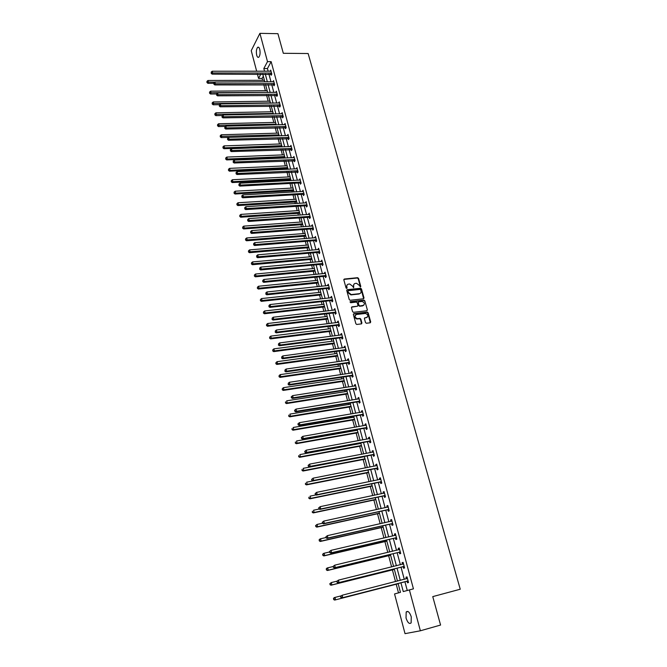 <?xml version="1.0" encoding="UTF-8"?>
<svg xmlns="http://www.w3.org/2000/svg" width="667" height="667" viewBox="0 0 667 667"><rect width="100%" height="100%" fill="white"/><g stroke="black" fill="none" stroke-linecap="round" stroke-linejoin="round"><path stroke-width="1" d="M360.422 287.002L360.789 286.418L358.538 278.372L357.612 277.689L344.372 279.031L343.838 279.865L346.065 287.969L346.707 288.452L347.098 287.861L346.815 286.81C346.548 285.318 347.115 284.417 348.507 284.125L349.691 284L352.643 286.201L353.577 287.727L353.677 286.093C353.41 284.601 353.969 283.708 355.353 283.408L356.528 283.292L359.471 285.484L360.422 287.002M360.463 286.993L358.204 278.706L357.279 278.022L343.855 279.415M346.782 288.444L346.815 286.81M353.652 287.719L353.677 286.093M406.028 618.009L406.186 611.998C407.946 610.538 409.638 612.164 411.272 616.867L411.13 622.886C409.346 624.345 407.645 622.72 406.028 618.009M256.703 55.219C256.045 51.709 256.345 49.083 257.629 47.349C258.471 46.765 259.18 47.415 259.738 49.3C260.405 52.818 260.105 55.444 258.829 57.17C257.979 57.762 257.27 57.112 256.703 55.219M365.508 322.57L366.366 323.262L370.193 322.795L370.71 321.928L368.159 312.781L367.284 312.089L353.885 313.673L353.36 314.541L355.886 323.762L356.745 324.454L361.389 323.887L361.914 323.011L360.83 319.076L359.963 318.384L357.379 318.676C354.636 317.417 354.327 316.025 356.478 314.49L365.458 313.432C368.209 314.666 368.517 316.05 366.4 317.592L364.941 317.767L364.415 318.634L365.508 322.57M256.67 71.261L251.234 50.667L259.905 33.35L277.922 33.683L283.317 53.293L308.137 53.527L460.238 589.228L432.758 596.615L440.579 625.046L420.368 630.79L405.027 633.65L394.547 593.947L400.458 592.338L398.099 583.467M259.905 33.35L267.5 61.639L263.824 68.543L264.549 71.269M400.909 582.75L403.26 591.571L413.432 588.844L271.152 61.656L267.5 61.639M409.388 589.903L420.368 630.79M363.49 298.791L364.007 297.941L361.489 288.944L360.58 288.261L347.299 289.67L346.765 290.52L349.25 299.591L350.15 300.283L363.49 298.791M364.807 300.817L367.35 309.888L366.825 310.747L353.435 312.323L352.56 311.631L351.484 307.704L352.009 306.845L357.429 306.22L357.954 305.369L357.237 302.785L356.345 302.093L350.609 302.735L350.358 301.651L363.915 300.125L364.807 300.817L367.35 309.888M271.152 61.656L267.442 68.551L268.167 71.269M268.926 74.095L270.985 81.808M271.744 84.617L273.829 92.413M274.587 95.223L276.697 103.11M277.447 105.911L279.581 113.882M280.332 116.675L282.491 124.737M283.233 127.522L285.418 135.668M286.168 138.453L288.369 146.69M289.119 149.466L291.346 157.804M292.088 160.564L294.347 168.993M295.089 171.752L297.365 180.273M298.107 183.025L300.417 191.637M301.15 194.38L303.485 203.093M304.219 205.828L306.578 214.641M307.304 217.367L309.696 226.28M310.422 228.998L312.84 238.011M313.565 240.72L316.008 249.833M316.725 252.535L319.193 261.747M319.918 264.44L322.411 273.762M323.136 276.438L325.663 285.876M326.371 288.544L328.931 298.082M329.64 300.742L332.224 310.388M332.933 313.031L335.551 322.795M336.26 325.429L338.903 335.301M339.603 337.927L342.279 347.916M342.98 350.525L345.689 360.63M346.381 363.232L349.116 373.445M349.816 376.038L352.585 386.376M353.277 388.953L356.078 399.408M356.762 401.976L359.596 412.556M360.28 415.107L363.148 425.804M363.832 428.356L366.725 439.178M367.409 441.704L370.343 452.66M371.01 455.169L373.979 466.25M374.654 468.751L377.655 479.965M378.322 482.449L381.357 493.797M382.024 496.265L385.101 507.745M385.759 510.205L388.869 521.811M389.52 524.254L392.671 536.01M393.322 538.436L396.506 550.325M397.148 552.735L400.375 564.766M401.017 567.167L404.277 579.34M404.911 581.716L407.262 590.478M270.885 74.179L271.177 75.271L271.803 74.129L270.719 70.102L270.102 71.277M273.712 84.692L274.004 85.793L274.637 84.667L273.545 80.607L272.928 81.799M276.555 95.289L276.855 96.398L277.489 95.289L276.388 91.196L275.779 92.396M279.423 105.97L279.723 107.079L280.373 105.986L279.256 101.868L278.648 103.077M282.316 116.725L282.616 117.842L283.267 116.767L282.149 112.615L281.541 113.84M285.226 127.564L285.526 128.689L286.193 127.63L285.059 123.445L284.45 124.687M288.161 138.486L288.461 139.62L289.136 138.578L287.994 134.359L287.385 135.609M291.112 149.491L291.421 150.634L292.096 149.6L290.954 145.356L290.345 146.623M294.089 160.58L294.405 161.731L295.089 160.714L293.939 156.437L293.322 157.72M297.09 171.752L297.407 172.92L298.099 171.919L296.94 167.6L296.323 168.901M300.117 183.016L300.433 184.184L301.134 183.208L299.967 178.856L299.35 180.173M303.168 194.364L303.485 195.548L304.194 194.581L303.018 190.195L302.401 191.529M306.236 205.795L306.553 206.987L307.279 206.045L306.086 201.626L305.478 202.968M309.33 217.325L309.655 218.526L310.38 217.6L309.188 213.14L308.579 214.507M312.456 228.939L312.781 230.157L313.515 229.24L312.306 224.754L311.697 226.13M315.599 240.654L315.925 241.871L316.675 240.979L315.458 236.452L314.849 237.852M318.768 252.46L319.101 253.685L319.852 252.81L318.626 248.249L318.017 249.658M321.961 264.349L322.294 265.591L323.061 264.732L321.819 260.138L321.219 261.564M325.188 276.346L325.521 277.597L326.288 276.755L325.046 272.119L324.437 273.562M328.431 288.427L328.773 289.695L329.548 288.869L328.297 284.2L327.689 285.659M331.707 300.617L332.049 301.884L332.833 301.084L331.566 296.381L330.782 297.182L330.965 297.857M335.001 312.898L335.351 314.182L336.143 313.398L334.867 308.654L334.075 309.438L334.267 310.147M338.327 325.288L338.678 326.572L339.486 325.813L338.194 321.027L337.394 321.794L337.594 322.545M341.679 337.769L342.029 339.069L342.855 338.336L341.554 333.508L340.737 334.25L340.945 335.034M345.064 350.358L345.414 351.667L346.248 350.95L344.939 346.081L344.114 346.807L344.33 347.632M348.474 363.048L348.824 364.365L349.666 363.673L348.349 358.771L347.515 359.471L347.74 360.338M351.909 375.838L352.268 377.172L353.118 376.505L351.784 371.552L350.942 372.236L351.184 373.145M355.378 388.744L355.736 390.087L356.595 389.436L355.253 384.45L354.394 385.109L354.652 386.051M358.871 401.751L359.23 403.11L360.105 402.476L358.746 397.449L357.887 398.091L358.146 399.074M362.389 414.866L362.756 416.233L363.64 415.633L362.273 410.564L361.397 411.172L361.672 412.206M365.941 428.097L366.316 429.473L367.209 428.898L365.833 423.778L364.941 424.37L365.233 425.446M369.526 441.437L369.902 442.83L370.802 442.271L369.418 437.11L368.517 437.677L368.818 438.794M373.136 454.886L373.52 456.295L374.429 455.761L373.028 450.558L372.119 451.1L372.436 452.259M376.78 468.451L377.163 469.868L378.089 469.36L376.68 464.115L375.754 464.632L376.08 465.841M380.457 482.141L380.84 483.567L381.774 483.083L380.357 477.789L379.423 478.281L379.756 479.54M384.167 495.94L384.551 497.374L385.501 496.915L384.059 491.579L383.116 492.046L383.467 493.347M387.902 509.855L388.294 511.306L389.253 510.872L387.802 505.494L386.852 505.936L387.21 507.279M391.671 523.895L392.071 525.363L393.038 524.954L391.579 519.526L390.612 519.943L390.987 521.336M395.481 538.061L395.873 539.536L396.857 539.153L395.381 533.675L394.405 534.067L394.797 535.509M399.316 552.343L399.716 553.827L400.709 553.477L399.225 547.957L398.232 548.316L398.633 549.8L399.525 549.083M403.185 566.75L403.585 568.251L404.594 567.934L403.093 562.356L402.093 562.69L402.493 564.19M407.087 581.291L407.495 582.808L408.512 582.508L407.003 576.888L405.986 577.197L406.395 578.706M263.315 76.196L262.131 78.406L262.623 80.29M263.782 84.659L265.391 90.712M266.608 95.306L268.176 101.209M269.451 106.036L270.977 111.789M272.311 116.842L273.803 122.445M275.204 127.73L276.647 133.183M278.114 138.703L279.515 144.005M281.04 149.758L282.408 154.902M283.125 157.629L283.258 158.129M283.992 160.905L285.318 165.891M286.035 168.601L286.235 169.368M286.968 172.136L288.252 176.955M288.969 179.665L289.236 180.69M289.97 183.45L291.204 188.111M291.921 190.804L292.263 192.104M292.996 194.856L294.18 199.341M294.897 202.034L295.314 203.61M296.04 206.353L297.19 210.672M297.899 213.357L298.391 215.199M299.116 217.942L300.208 222.086M300.917 224.754L301.484 226.888M302.209 229.615L303.26 233.583M303.969 236.251L304.611 238.669M305.328 241.387L306.328 245.173M307.037 247.832L307.754 250.542M308.471 253.252L309.43 256.853M310.13 259.505L310.93 262.506M311.639 265.208L312.548 268.626M313.248 271.269L314.124 274.571M314.841 277.264L315.691 280.499M316.391 283.125L317.35 286.735M318.059 289.411L318.868 292.454M319.56 295.081L320.602 298.991M321.302 301.667L322.061 304.511M322.753 307.128L323.879 311.356M324.579 314.015L325.279 316.667M325.971 319.268L327.18 323.812M327.881 326.463L328.531 328.914M329.215 331.507L330.507 336.376M331.207 339.019L331.799 341.262M332.491 343.847L333.867 349.049M334.559 351.676L335.101 353.71M335.784 356.286L337.252 361.822M337.944 364.432L338.427 366.258M339.111 368.826L340.662 374.696M341.354 377.305L341.779 378.914M342.454 381.466L344.105 387.685M344.797 390.278L345.164 391.671M345.839 394.205L347.582 400.775M348.266 403.36L348.574 404.527M349.241 407.053L351.075 413.982M351.759 416.55L352.009 417.5M352.676 420.01L354.611 427.297M355.286 429.856L355.478 430.574M356.136 433.075L358.171 440.729M358.846 443.272L358.971 443.755M359.63 446.24L361.756 454.277M363.148 459.521L365.383 467.934M366.7 472.92L369.034 481.716M370.277 486.418L372.72 495.614M373.887 500.042L376.43 509.63M377.53 513.773L380.182 523.77M381.199 527.622L383.959 538.036M384.909 541.596L387.777 552.418M388.636 555.686L391.621 566.942M392.404 569.901L395.506 581.582M396.206 584.234L398.499 592.871M262.131 78.406L258.554 78.414L257.412 74.095M260.855 74.095L258.554 78.414M397.465 581.082L394.214 568.859M393.58 566.45L390.37 554.377M389.728 551.951L386.552 540.02M385.91 537.577L382.775 525.788M382.124 523.328L379.023 511.672M378.372 509.204L375.304 497.69M374.646 495.206L371.619 483.825M370.96 481.324L367.967 470.068L306.662 482.166L307.204 484.392L368.543 472.228M367.3 467.559L364.349 456.436M363.673 453.91L360.755 442.921M360.08 440.387L357.195 429.523M356.52 426.963L353.66 416.233M352.985 413.665L350.158 403.051M349.475 400.475L346.69 389.978M345.998 387.394L343.247 377.022M342.555 374.42L339.828 364.165M339.136 361.556L336.443 351.417M335.743 348.791L333.083 338.778M332.383 336.135L329.748 326.238M329.048 323.587L326.446 313.798M325.738 311.139L323.17 301.459M322.461 298.791L319.918 289.22M319.201 286.543L316.692 277.08M315.975 274.387L313.49 265.032M312.773 262.339L310.313 253.085M309.596 250.383L307.17 241.237M306.445 238.519L304.044 229.473M303.318 226.755L300.942 217.809M300.217 215.074L297.866 206.236M297.14 203.493L294.814 194.747M294.089 192.004L291.787 183.358M291.054 180.599L288.786 172.053M288.052 169.285L285.801 160.83M285.067 158.054L282.841 149.7M282.108 146.915L279.907 138.644M279.173 135.86L276.997 127.68M276.255 124.887L274.104 116.8M273.362 113.999L271.236 106.003M270.494 103.193L268.392 95.289M267.642 92.471L265.566 84.651M264.816 81.833L262.756 74.095M265.299 74.095L267.359 81.816M268.109 84.642L270.193 92.446M270.944 95.264L273.045 103.16M273.795 105.961L275.921 113.949M276.672 116.75L278.823 124.821M279.565 127.614L281.749 135.785M282.491 138.569L284.692 146.823M285.426 149.6L287.652 157.954M288.394 160.722L290.645 169.16M291.379 171.928L293.655 180.465M294.389 183.217L296.69 191.854M297.424 194.597L299.758 203.327M300.483 206.07L302.835 214.899M303.568 217.625L305.945 226.555M306.67 229.281L309.079 238.311M309.805 241.02L312.239 250.158M312.956 252.86L315.424 262.098M316.141 264.791L318.634 274.129M319.343 276.813L321.869 286.268M322.578 288.936L325.129 298.499M325.838 301.159L328.414 310.83M329.123 313.482L331.724 323.262M332.433 325.905L335.067 335.793M335.768 338.427L338.436 348.432M339.136 351.05L341.837 361.172M342.53 363.782L345.264 374.02M345.956 376.613L348.716 386.968M349.408 389.561L352.201 400.033M352.885 402.61L355.711 413.207M356.395 415.766L359.246 426.488M359.93 429.039L362.823 439.887M363.498 442.421L366.425 453.393M367.092 455.92L370.052 467.017M370.727 469.526L373.72 480.765M374.387 483.258L377.414 494.622M378.072 497.107L381.14 508.604M381.799 511.072L384.901 522.703M385.551 525.154L388.694 536.935M389.345 539.361L392.521 551.284M393.163 553.702L396.381 565.758M397.023 568.159L400.275 580.365M267.442 68.551L263.824 68.543M270.093 71.244L270.877 71.244M272.911 81.733L273.837 81.699M275.754 92.304L217.592 92.938L218.026 94.689L217.475 95.831L277.339 95.556M278.614 102.96L220.318 103.919L220.752 105.686L220.193 106.803L280.223 106.228M281.499 113.698L282.441 113.673M284.4 124.512L285.343 124.487M287.327 135.409L288.277 135.376M290.278 146.39L291.229 146.356M293.255 157.454L294.197 157.412M296.248 168.601L297.199 168.559M299.266 179.84L300.217 179.79M302.309 191.162L303.26 191.112M305.369 202.576L306.328 202.518M308.462 214.082L309.421 214.015M311.572 225.671L312.54 225.604M314.716 237.352L315.674 237.277M317.876 249.133L318.843 249.049M321.06 260.997L322.028 260.914M324.279 272.97L325.246 272.87M327.514 285.026L328.489 284.926M330.782 297.182L331.757 297.082M334.075 309.438L335.051 309.33M337.394 321.794L338.369 321.677M366.917 317.542L366.383 317.609M357.612 318.676L356.278 318.834M340.737 334.25L341.721 334.125M344.114 346.807L345.097 346.682M347.515 359.471L348.499 359.33M350.942 372.236L351.926 372.094M354.394 385.109L355.386 384.959M357.887 398.091L358.879 397.924M361.397 411.172L362.398 411.005M364.941 424.37L365.941 424.195M368.517 437.677L369.518 437.494M372.119 451.1L373.128 450.909M375.754 464.632L376.763 464.44M379.423 478.281L380.432 478.081M383.116 492.046L384.134 491.837M386.852 505.936L387.861 505.711M390.612 519.943L391.629 519.71M394.405 534.067L395.423 533.833M398.232 548.316L399.258 548.074M402.093 562.69L403.118 562.439M405.986 577.197L407.012 576.93M353.994 284.142L353.352 286.418M347.132 284.867L346.49 287.143M363.648 298.758L361.155 289.27L360.247 288.586L346.782 290.045M360.705 289.887L360.038 289.411L348.407 290.662L348.032 291.254L348.341 292.363L351.242 294.572L359.346 293.688C360.73 293.388 361.281 292.488 361.014 290.995L360.705 289.887M360.338 293.305L359.013 294.014L350.909 294.897L348.016 292.688L347.707 291.579M366.975 310.714L367.008 310.197M357.587 306.186L351.509 307.204M364.474 301.134L363.523 300.45L349.975 301.984M363.015 305.578C365.141 304.027 364.807 302.651 362.023 301.451L358.796 301.809L358.271 302.668L358.988 305.244L359.872 305.936L363.782 305.294M358.296 302.168L358.271 302.668M362.673 305.895L359.538 306.253L358.654 305.561L357.937 302.985M367.142 317.325L364.457 318.117M355.361 315.091C354.144 316.917 354.711 318.217 357.045 318.984L357.62 318.659M361.539 323.854L360.488 319.385L359.621 318.693L357.287 318.968M370.327 322.761L367.817 313.09L366.942 312.406L353.393 314.032M264.399 80.282L207.987 80.482L208.404 82.191L207.887 83.325L213.682 83.292M207.137 82.024L206.97 81.341L206.928 82.475L207.137 82.024L214.749 82.158M206.97 81.341L207.987 80.482M207.887 83.325L206.928 82.475M271.511 73.045L212.64 72.961L212.206 71.227L271.01 71.186M271.636 74.437L212.106 74.129L212.64 72.961L211.347 72.786L211.181 72.103L211.347 72.786M211.139 73.262L212.106 74.129M212.206 71.227L211.181 72.103M267.167 90.695L210.614 91.171L211.03 92.896L210.505 94.014L216.483 93.955M209.763 92.721L209.588 92.038L209.546 93.172L209.763 92.721L267.617 92.371M209.588 92.038L210.614 91.171M210.505 94.014L209.546 93.172M269.96 101.184L213.257 101.951L213.682 103.685L213.148 104.786L219.393 104.694M212.406 103.51L212.231 102.81L212.189 103.952L212.406 103.51L270.402 102.876M212.231 102.81L213.257 101.951M213.148 104.786L212.189 103.952M274.345 83.575L215.324 83.784L214.891 82.041L273.745 81.741M274.479 84.951L214.782 84.934L215.324 83.784L214.032 83.608L213.857 82.916L214.032 83.608M213.815 84.075L214.782 84.934M214.891 82.041L213.857 82.916M277.197 94.18L218.026 94.689L216.725 94.514L216.558 93.814L216.725 94.514M216.508 94.972L217.475 95.831M217.592 92.938L216.558 93.814M272.761 111.756L215.925 112.806L216.358 114.549L215.816 115.641L222.436 115.516M215.066 114.374L214.899 113.673L214.857 114.807L215.066 114.374L273.22 113.457M214.899 113.673L215.925 112.806M215.816 115.641L214.857 114.807M275.596 122.403L218.609 123.745L219.043 125.504L218.501 126.58L225.504 126.405M217.75 125.321L217.584 124.621L217.534 125.755L217.75 125.321L276.046 124.12M217.584 124.621L218.609 123.745M218.501 126.58L217.534 125.755M278.447 133.133L221.319 134.767L221.761 136.543L221.202 137.602L228.598 137.385M220.46 136.36L220.285 135.651L220.243 136.785L220.46 136.36L278.906 134.859M220.285 135.651L221.319 134.767M221.202 137.602L220.243 136.785M280.073 104.877L220.752 105.686L219.451 105.503L219.276 104.802L219.451 105.503M219.226 105.953L220.193 106.803M220.318 103.919L219.276 104.802M282.966 115.649L223.503 116.767L223.061 114.982L282.449 113.732M283.133 116.992L222.936 117.867L223.503 116.767L222.186 116.583L222.011 115.866L222.186 116.583M221.961 117.025L222.936 117.867M223.061 114.982L222.011 115.866M285.885 126.497L226.271 127.931L225.821 126.138L285.368 124.571M286.06 127.831L225.696 129.023L226.271 127.931L224.954 127.747L224.771 127.022L224.954 127.747M224.721 128.181L225.696 129.023M225.821 126.138L224.771 127.022M281.316 143.939L224.054 145.881L224.487 147.665L223.929 148.716L282.041 146.673M223.187 147.482L223.011 146.765L222.961 147.899L281.782 145.681M223.011 146.765L224.054 145.881M223.929 148.716L222.961 147.899M288.828 137.435L229.056 139.186L228.614 137.377L288.302 135.493M289.019 138.761L228.481 140.253L229.056 139.186L227.739 138.994L227.555 138.269L227.739 138.994M227.505 139.428L228.481 140.253M228.614 137.377L227.555 138.269M284.209 154.836L226.805 157.078L227.247 158.879L226.672 159.905L284.934 157.554M225.938 158.688L225.754 157.962L225.704 159.096L284.676 156.587M225.754 157.962L226.805 157.078M226.672 159.905L225.704 159.096M291.787 148.458L231.874 150.525L231.424 148.699L291.262 146.498M291.996 149.767L231.282 151.584L231.874 150.525L230.54 150.333L230.365 149.6L230.54 150.333M230.307 150.759L231.282 151.584M231.424 148.699L230.365 149.6M287.127 165.808L229.573 168.359L230.023 170.177L229.44 171.186L287.844 168.518M228.706 169.985L228.531 169.251L228.473 170.385L287.594 167.575M228.531 169.251L229.573 168.359M229.44 171.186L228.473 170.385M294.772 159.563L234.709 161.956L234.25 160.122L294.247 157.587M294.989 160.855L234.117 162.998L234.709 161.956L233.375 161.764L233.192 161.022L233.375 161.764M233.133 162.181L234.117 162.998M234.25 160.122L233.192 161.022M290.062 176.863L232.366 179.731L232.816 181.566L232.233 182.558L290.787 179.573M231.499 181.366L231.316 180.632L231.266 181.766L290.537 178.648M231.316 180.632L232.366 179.731M232.233 182.558L231.266 181.766M297.782 170.752L237.56 173.478L237.102 171.627L297.249 168.759M298.016 172.036L236.96 174.504L237.56 173.478L236.226 173.278L236.043 172.536L236.226 173.278M235.985 173.687L236.96 174.504M237.102 171.627L236.043 172.536M293.021 188.011L235.184 191.196L235.634 193.038L235.042 194.014L293.738 190.704M234.309 192.838L234.125 192.096L234.075 193.23L293.505 189.803M234.125 192.096L235.184 191.196M235.042 194.014L234.075 193.23M300.817 182.033L240.445 185.093L239.978 183.225L300.283 180.023M301.067 183.3L299.708 182.941L239.837 186.101L240.445 185.093L239.094 184.892L238.911 184.142L239.094 184.892M238.853 185.293L239.837 186.101M239.978 183.225L238.911 184.142M296.006 199.233L238.019 202.743L238.478 204.611L237.877 205.569L296.723 201.926M237.144 204.402L236.96 203.652L236.91 204.786L296.49 201.042M236.96 203.652L238.019 202.743M237.877 205.569L236.91 204.786M303.877 193.397L243.347 196.807L242.88 194.922L303.335 191.379M304.135 194.656L302.751 194.289L242.73 197.791L243.347 196.807L241.996 196.598L241.804 195.84L241.996 196.598M241.746 196.99L242.73 197.791M242.88 194.922L241.804 195.84M299.016 210.547L240.879 214.39L241.337 216.266L240.737 217.209L299.725 213.232M240.003 216.058L239.82 215.308L239.761 216.433L299.5 212.373M239.82 215.308L240.879 214.39M240.737 217.209L239.761 216.433M306.953 204.852L246.273 208.604L245.806 206.712L306.411 202.818M307.237 206.095L305.82 205.728L245.648 209.58L246.273 208.604L244.914 208.396L244.731 207.637L244.914 208.396M244.664 208.779L245.648 209.58M245.806 206.712L244.731 207.637M302.043 221.953L243.763 226.13L244.23 228.014L243.613 228.939L302.751 224.621M242.88 227.797L242.696 227.047L242.638 228.172L302.535 223.787M242.696 227.047L243.763 226.13M243.613 228.939L242.638 228.172M310.063 216.391L249.225 220.502L248.749 218.593L309.505 214.34M310.355 217.634L308.921 217.259L248.591 221.452L249.225 220.502L247.857 220.285L247.665 219.526L247.857 220.285M247.607 220.669L248.591 221.452M248.749 218.593L247.665 219.526M305.094 233.442L246.673 237.961L247.14 239.862L246.515 240.77L305.803 236.11M245.79 239.645L245.598 238.878L245.539 240.003L305.586 235.293M245.598 238.878L246.673 237.961M246.515 240.77L245.539 240.003M313.19 228.031L252.201 232.5L251.717 230.574L312.631 225.963M313.507 229.256L312.039 228.873L251.559 233.433L252.201 232.5L250.825 232.283L250.634 231.507L250.825 232.283M250.567 232.65L251.559 233.433M251.717 230.574L250.634 231.507M308.171 245.022L249.6 249.883L250.067 251.801L249.441 252.693L308.879 247.674M248.716 251.576L248.524 250.809L248.466 251.934L308.671 246.882M248.524 250.809L249.6 249.883M249.441 252.693L248.466 251.934M316.341 239.753L255.194 244.589L254.719 242.646L315.783 237.677M316.667 240.962L315.183 240.587L254.544 245.506L255.194 244.589L253.819 244.364L253.627 243.588L253.819 244.364M253.56 244.731L254.544 245.506M254.719 242.646L253.627 243.588M311.272 256.695L252.551 261.906L253.026 263.84L252.393 264.707L311.981 259.338M251.667 263.615L251.476 262.84L251.409 263.957L311.772 258.571M251.476 262.84L252.551 261.906M252.393 264.707L251.409 263.957M319.518 251.576L258.221 256.787L257.737 254.819L318.959 249.475M319.843 252.76L318.351 252.393L257.562 257.679L258.221 256.787L256.837 256.553L256.645 255.769L256.837 256.553M256.57 256.912L257.562 257.679M257.737 254.819L256.645 255.769M314.399 268.451L255.528 274.02L256.011 275.971L255.361 276.822L315.099 271.094M254.636 275.738L254.444 274.962L254.377 276.08L256.011 275.971L314.899 270.352M254.444 274.962L255.528 274.02M255.361 276.822L254.377 276.08M322.728 263.49L261.272 269.076L260.78 267.1L322.153 261.372M323.036 264.657L321.544 264.29L260.605 269.952L261.272 269.076L259.88 268.843L259.68 268.051L259.88 268.843M259.613 269.193L260.605 269.952M260.78 267.1L259.68 268.051M317.55 280.307L258.529 286.243L259.013 288.202L258.354 289.036L318.251 282.941M257.637 287.969L257.445 287.185L257.379 288.302L259.013 288.202L318.059 282.216M257.445 287.185L258.529 286.243M258.354 289.036L257.379 288.302M325.955 275.504L264.34 281.466L263.849 279.473L325.379 273.37M326.263 276.647L324.762 276.28L325.529 275.438L324.762 276.28L263.665 282.324L264.34 281.466L262.94 281.232L262.748 280.432L262.94 281.232M262.673 281.574L263.665 282.324M263.849 279.473L262.748 280.432M320.727 292.263L261.556 298.558L262.039 300.542L261.381 301.342L321.419 294.881M260.664 300.3L260.463 299.508L260.397 300.617L262.039 300.542L321.236 294.18M260.463 299.508L261.556 298.558M261.381 301.342L260.397 300.617M329.215 287.61L267.442 293.964L266.942 291.954L328.631 285.459M329.515 288.728L328.006 288.369L266.758 294.797L267.442 293.964L266.033 293.722L265.833 292.913L266.033 293.722M265.758 294.055L266.758 294.797M266.942 291.954L265.833 292.913M323.929 304.302L264.607 310.972L265.099 312.973L264.424 313.757L324.621 306.912M263.707 312.723L263.515 311.923L263.44 313.04L265.099 312.973L324.437 306.245M263.515 311.923L264.607 310.972M264.424 313.757L263.44 313.04M332.491 299.817L270.56 306.562L270.06 304.536L331.908 297.649M332.791 300.909L331.332 300.55L269.868 307.379L270.56 306.562L269.151 306.311L268.951 305.503L269.151 306.311M268.876 306.637L269.868 307.379M270.06 304.536L268.951 305.503M327.147 316.441L267.684 323.495L268.176 325.504L267.492 326.271L327.839 319.043M266.783 325.254L266.583 324.454L266.508 325.563L268.176 325.504L327.672 318.401M266.583 324.454L267.684 323.495M267.492 326.271L266.508 325.563M335.801 312.123L273.712 319.268L273.212 317.225L335.218 309.93M336.093 313.19L334.576 312.84L273.011 320.06L273.712 319.268L272.294 319.018L272.094 318.201L272.294 319.018M272.019 319.335L273.011 320.06M273.212 317.225L272.094 318.201M330.398 328.681L270.785 336.118L271.277 338.144L270.594 338.894L331.09 331.274M269.877 337.894L269.676 337.077L269.601 338.194L271.277 338.144L330.924 330.649M269.676 337.077L270.785 336.118M270.594 338.894L269.601 338.194M339.136 324.521L276.888 332.074L276.38 330.015L338.544 322.319M339.42 325.571L337.902 325.229L276.18 332.85L276.888 332.074L275.463 331.824L275.263 330.999L275.463 331.824M275.179 332.133L276.18 332.85M276.38 330.015L275.263 330.999M333.683 341.02L273.912 348.841L274.412 350.892L273.712 351.617L334.367 343.597M273.003 350.634L272.803 349.808L272.728 350.925L274.412 350.892L334.209 343.005M272.803 349.808L273.912 348.841M273.712 351.617L272.728 350.925M342.505 337.027L280.098 344.997L279.581 342.921L341.904 334.809M342.78 338.052L341.254 337.719L279.373 345.748L280.098 344.997L278.664 344.739L278.456 343.905L278.664 344.739M278.372 345.039L279.373 345.748M279.581 342.921L278.456 343.905M336.985 353.452L277.063 361.672L277.564 363.74L276.863 364.44L337.669 356.02M276.155 363.473L275.946 362.648L275.871 363.757L277.564 363.74L337.519 355.453M275.946 362.648L277.063 361.672M276.863 364.44L275.871 363.757M345.89 349.633L283.325 358.029L282.808 355.928L345.289 347.399M346.156 350.642L344.631 350.3L282.591 358.754L283.325 358.029L281.883 357.762L281.674 356.92L281.883 357.762M281.591 358.046L282.591 358.754M282.808 355.928L281.674 356.92M340.312 365.991L280.24 374.612L280.749 376.697L280.032 377.38L340.995 368.551M279.331 376.43L279.123 375.596L279.039 376.705L280.749 376.697L340.854 368.009M279.123 375.596L280.24 374.612M280.032 377.38L279.039 376.705M349.308 362.348L286.585 371.169L286.06 369.051L348.699 360.088M349.575 363.323L348.041 362.998L285.843 371.869L286.585 371.169L285.134 370.894L284.926 370.052L285.134 370.894M284.842 371.177L285.843 371.869M286.06 369.051L284.926 370.052M343.672 378.631L283.442 387.66L283.959 389.761L283.233 390.42L344.347 381.174M282.533 389.495L282.324 388.653L282.241 389.753L283.959 389.761L344.214 380.665M282.324 388.653L283.442 387.66M283.233 390.42L282.241 389.753M352.76 375.162L289.87 384.417L289.336 382.283L352.143 372.886M353.01 376.121L351.476 375.796L289.119 385.092L289.87 384.417L288.419 384.142L288.202 383.283L288.419 384.142M288.119 384.409L289.119 385.092M289.336 382.283L288.202 383.283M347.057 391.371L286.677 400.825L287.194 402.943L286.46 403.577L347.732 393.905M285.759 402.66L285.551 401.817L285.468 402.918L287.194 402.943L347.607 393.422M286.46 403.577L285.468 402.918M291.204 396.898L291.421 397.765L291.204 396.898L292.646 395.631L355.611 385.793M291.512 396.64L292.646 395.631L293.18 397.782L292.421 398.432L354.944 388.694L356.478 389.019M356.228 388.086L293.18 397.782L291.721 397.499M291.421 397.765L292.421 398.432M350.475 404.219L289.937 414.09L290.462 416.233L289.72 416.842L351.142 406.745M289.019 415.95L288.811 415.091L288.719 416.191L290.462 416.233L351.025 406.286M289.72 416.842L288.719 416.191M294.539 410.363L295.056 410.972L294.539 410.363L295.99 409.096L359.113 398.808M294.839 410.105L295.99 409.096L296.523 411.264L295.756 411.889L358.437 401.709L359.98 402.018M359.738 401.117L296.523 411.264L295.056 410.972M294.747 411.222L295.756 411.889M353.919 417.175L293.222 427.472L293.755 429.631L292.996 430.215L354.586 419.685M292.304 429.34L292.096 428.481L292.004 429.573L293.755 429.631L354.469 419.26M292.996 430.215L292.004 429.573M297.891 423.937L298.424 424.562L297.891 423.937L299.358 422.67L362.64 411.923M298.207 423.687L299.358 422.67L299.9 424.854L299.116 425.463L361.956 414.824L363.507 415.132M363.273 414.265L299.9 424.854L298.424 424.562M298.107 424.804L299.116 425.463M357.387 430.232L296.54 440.97L297.073 443.146L296.306 443.705L358.046 432.733M295.614 442.855L295.406 441.979L295.314 443.08L297.073 443.146L357.946 432.341M296.306 443.705L295.314 443.08M301.284 437.627L301.817 438.277L301.284 437.627L302.751 436.368L366.2 425.154M301.592 437.394L302.751 436.368L303.293 438.569L302.51 439.153L365.508 428.056L367.058 428.356M366.833 427.514L303.293 438.569L301.817 438.277M301.501 438.502L302.51 439.153M360.88 443.405L299.883 454.586L300.425 456.778L299.65 457.312L361.547 445.889M298.958 456.478L298.741 455.603L298.649 456.695L300.425 456.778L361.447 445.523M299.65 457.312L298.649 456.695M304.702 451.434L305.236 452.101L304.702 451.434L306.178 450.183L369.785 438.502M305.019 451.209L306.178 450.183L306.728 452.401L305.928 452.96L369.093 441.396L370.644 441.696M370.427 440.879L306.728 452.401L305.236 452.101M304.919 452.326L305.928 452.96M364.415 456.687L303.26 468.317L303.802 470.527L303.018 471.035L365.066 459.154M302.326 470.227L302.109 469.335L302.018 470.427L303.802 470.527L364.982 458.821M303.018 471.035L302.018 470.427M308.146 465.366L308.371 466.266L308.146 465.366L309.63 464.115L373.403 451.959M308.471 465.157L309.63 464.115L310.188 466.358L309.38 466.892L372.703 454.852L374.262 455.144M374.054 454.352L310.188 466.358L308.688 466.05M308.371 466.266L309.38 466.892M305.728 484.084L305.511 483.191L305.411 484.284L307.204 484.392L306.411 484.884L368.626 472.536M306.411 484.884L305.411 484.284M311.622 479.423L311.848 480.323L311.622 479.423L313.115 478.172L377.055 465.524M311.948 479.214L313.115 478.172L313.682 480.44L312.856 480.94L376.346 468.417L377.914 468.709M377.705 467.942L313.682 480.44L312.173 480.123M376.538 465.749L377.022 465.399M311.848 480.323L312.856 480.94M316.041 494.922L310.088 496.131L310.639 498.382L309.838 498.841L372.211 486.026M309.154 498.066L308.938 497.165L308.838 498.249L310.639 498.382L372.136 485.751M309.838 498.841L308.838 498.249M315.132 493.597L315.358 494.514L315.132 493.597L316.633 492.354L380.74 479.214M315.458 493.405L316.633 492.354L317.2 494.639L316.366 495.114L380.015 482.108L381.591 482.383M381.391 481.649L317.2 494.639L315.683 494.322M380.14 479.456L380.69 479.048M315.358 494.514L316.366 495.114M319.243 509.021L313.548 510.222L314.107 512.498L313.29 512.923L375.821 499.625M312.615 512.173L312.389 511.264L312.289 512.348L314.107 512.498L375.763 499.391M313.29 512.923L312.289 512.348M318.668 507.904L318.893 508.821L318.668 507.904L320.185 506.662L384.45 493.021M319.001 507.72L320.185 506.662L320.752 508.971L319.91 509.413L383.725 495.906L385.301 496.181M385.109 495.481L320.752 508.971L319.235 508.646M383.767 493.288L384.392 492.813M318.893 508.821L319.91 509.413M389.044 510.097L387.46 509.83L323.487 523.845L322.469 523.262L322.578 522.161L322.469 523.262L317.042 524.437L317.609 526.73L316.783 527.13L379.465 513.348M316.1 526.405L315.883 525.488L315.774 526.563L317.609 526.73L379.415 513.14M315.549 525.646L317.042 524.437L315.883 525.488M316.783 527.13L315.774 526.563M322.236 522.328L323.762 521.094L388.194 506.945M322.578 522.161L323.762 521.094L324.337 523.42L323.487 523.845M388.861 509.421L324.337 523.42L322.811 523.095M387.435 507.237L388.127 506.703M326.005 537.552L320.569 538.778L321.135 541.087L320.293 541.462L383.141 527.18M319.626 540.754L319.393 539.828L319.293 540.904L321.135 541.087L383.1 527.013M319.059 539.987L319.726 539.161L320.569 538.778L319.393 539.828M320.293 541.462L319.293 540.904M325.838 536.893L326.071 537.827L325.838 536.893L327.372 535.659L391.971 520.985M326.188 536.735L327.372 535.659L327.956 538.011L327.088 538.402L391.229 523.87L392.813 524.129M392.646 523.487L327.956 538.011L326.413 537.669M391.129 521.302L391.896 520.71M326.071 537.827L327.088 538.402M329.573 551.976L324.12 553.243L324.687 555.578L323.845 555.928L386.852 541.137M323.178 555.236L322.945 554.302L322.836 555.378L324.687 555.578L386.818 541.004M322.611 554.444L323.27 553.602L324.12 553.243L322.945 554.302M323.845 555.928L322.836 555.378M329.473 551.576L329.706 552.526L329.473 551.576L331.015 550.358L395.781 535.151M329.823 551.434L331.015 550.358L331.599 552.726L330.724 553.085L395.031 538.036L396.623 538.286M396.456 537.677L331.599 552.726L330.057 552.384M394.856 535.493L395.698 534.834M329.706 552.526L330.724 553.085M333.175 566.525L327.705 567.842L328.281 570.193L327.422 570.51L390.595 555.211M326.755 569.843L326.53 568.901L326.413 569.977L328.281 570.193L390.562 555.111M326.18 569.034L326.847 568.167L327.705 567.842L326.53 568.901M327.422 570.51L326.413 569.977M333.141 566.4L333.375 567.359L333.141 566.4L334.692 565.182L399.625 549.441M333.492 566.266L334.692 565.182L335.284 567.575L334.4 567.909L398.866 552.318L400.467 552.568M400.308 551.984L335.284 567.575L333.733 567.225M333.375 567.359L334.4 567.909M336.993 581.157L331.324 582.566L331.908 584.934L331.032 585.226L394.364 569.41M330.373 584.584L330.14 583.633L330.023 584.701L331.908 584.934L394.347 569.343M329.79 583.75L331.324 582.566L330.14 583.633M331.032 585.226L330.023 584.701M336.843 581.357L337.077 582.324L336.843 581.357L338.402 580.148L403.502 563.857M337.202 581.24L338.402 580.148L339.003 582.558L338.102 582.858L402.735 566.733L404.335 566.975M404.194 566.425L339.003 582.558L337.435 582.199M402.409 564.257L403.393 563.457M337.077 582.324L338.102 582.858M334.676 600.075L398.166 583.725L334.676 600.075L333.667 599.558L333.783 598.499L333.667 599.558M340.979 595.881L334.967 597.424L335.559 599.816L334.017 599.458M333.433 598.607L334.092 597.69L334.967 597.424L333.783 598.499M340.579 596.448L340.82 597.424L340.579 596.448L342.146 595.247L407.412 578.406M340.937 596.34L342.146 595.247L342.746 597.674L341.837 597.949L406.637 581.274L408.246 581.507M408.104 580.99L342.746 597.674L341.179 597.315M406.228 578.839L407.295 577.964M340.82 597.424L341.837 597.949M271.394 73.003L270.769 74.137M271.11 72.953L270.485 74.095M274.22 83.533L273.595 84.659M273.937 83.483L273.312 84.609M277.08 94.147L276.438 95.256M276.788 94.097L276.155 95.206M279.948 104.836L279.306 105.928M279.665 104.786L279.023 105.886M282.85 115.608L282.191 116.683M282.558 115.566L281.908 116.642M285.768 126.463L285.109 127.522M285.476 126.413L284.817 127.48M288.711 137.394L288.036 138.444M288.419 137.352L287.752 138.403M291.671 148.416L290.995 149.45M291.379 148.374L290.704 149.408M294.656 159.521L293.972 160.539M294.364 159.48L293.68 160.497M297.665 170.71L296.973 171.711M297.374 170.677L296.682 171.677M300.7 181.991L300 182.975M300.408 181.958L299.708 182.941M303.752 193.355L303.043 194.322M303.46 193.322L302.751 194.289M306.837 204.811L306.12 205.761M306.537 204.777L305.82 205.728M309.938 216.358L309.213 217.292M309.646 216.325L308.921 217.259M313.065 227.997L312.331 228.906M312.773 227.964L312.039 228.873M316.216 239.72L315.474 240.62M315.925 239.686L315.183 240.587M319.401 251.542L318.643 252.418M319.101 251.509L318.351 252.393M322.603 263.457L321.844 264.315M322.303 263.432L321.544 264.29M325.829 275.471L325.062 276.305M329.089 287.577L328.306 288.394M328.789 287.552L328.006 288.369M332.366 299.783L331.582 300.584M332.066 299.758L331.282 300.559M335.676 312.089L334.876 312.865M335.376 312.064L334.576 312.84M339.011 324.487L338.202 325.254M338.711 324.47L337.902 325.229M342.371 336.993L341.554 337.735M342.071 336.977L341.254 337.719M345.764 349.608L344.939 350.325M345.464 349.583L344.631 350.3M349.183 362.314L348.349 363.015M348.883 362.298L348.041 362.998M352.626 375.137L351.784 375.813M352.326 375.121L351.476 375.796M356.103 388.061L355.244 388.711M355.794 388.044L354.944 388.694M359.605 401.092L358.738 401.717M359.305 401.075L358.437 401.709M363.14 414.232L362.264 414.841M362.831 414.215L361.956 414.824M366.708 427.48L365.816 428.064L366.692 427.48M366.4 427.472L365.508 428.056M370.302 440.845L369.401 441.404M369.985 440.837L369.093 441.396M373.92 454.327L373.011 454.861M373.612 454.319L372.703 454.852M377.58 467.917L376.655 468.426M377.264 467.909L376.346 468.417M381.266 481.624L380.332 482.108M380.949 481.616L380.015 482.108M384.976 495.448L384.034 495.906M384.667 495.448L383.725 495.906M388.728 509.396L387.769 509.83M388.419 509.396L387.46 509.83M392.513 523.462L391.546 523.87M392.196 523.462L391.229 523.87M396.323 537.652L395.348 538.027M396.015 537.652L395.031 538.036M395.681 535.234L395.239 535.409M400.175 551.959L399.183 552.318M399.858 551.968L398.866 552.318M399.516 549.525L398.933 549.741M404.06 566.4L403.051 566.725M403.743 566.408L402.735 566.733M403.393 563.94L402.509 564.232M407.971 580.965L406.953 581.265M407.654 580.974L406.637 581.274M407.304 578.489L406.295 578.789M406.186 611.998L407.979 611.506M257.629 47.349L258.763 47.365M328.814 287.544L328.031 288.369M332.116 299.75L331.332 300.55M335.451 312.056L334.651 312.84M338.811 324.462L338.002 325.221M342.196 336.968L341.379 337.71M345.614 349.583L344.789 350.3M349.058 362.298L348.216 362.99M352.526 375.112L351.676 375.788M356.02 388.044L355.169 388.694M359.555 401.075L358.679 401.709M363.106 414.224L362.231 414.832"/></g></svg>
